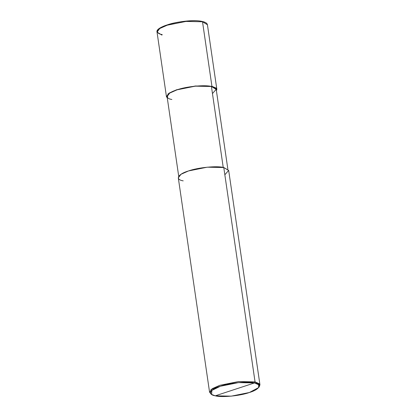 <?xml version="1.0" encoding="UTF-8"?>
<svg xmlns="http://www.w3.org/2000/svg" width="417" height="417" viewBox="0 0 417 417"><rect width="100%" height="100%" fill="white"/><g stroke="black" fill="none" stroke-linecap="round" stroke-linejoin="round"><path stroke-width="0.63" d="M162.223 34.58C154.045 33.297 156.917 27.939 167.446 24.838C176.657 21.455 195.724 19.604 202.12 21.476L202.516 21.773L211.935 86.324L216.136 88.086L216.423 90.838L216.845 89.316L211.935 86.324L195.406 85.985L176.672 89.744L169.14 93.095L166.451 96.666L167.29 98.005L168.004 93.929L176.672 89.744L195.406 85.985L211.935 86.324L211.429 86.491L211.935 86.324L202.516 21.773L185.987 21.429L167.259 25.187L159.721 28.538L157.037 32.109L161.947 35.101M202.12 21.476L207.426 24.759L202.516 21.773L185.987 21.429L167.259 25.187L159.721 28.538L157.037 32.109L166.451 96.666M209.574 392.241L178.299 177.866L180.983 174.296L188.52 170.944L207.249 167.186L223.783 167.53L255.053 381.899L254.495 382.936C262.533 384.198 259.713 389.468 249.361 392.512C240.307 395.842 221.563 397.656 215.276 395.816L254.495 382.936L238.519 382.603L220.411 386.241L211.846 390.442L211.638 394.446L215.276 395.816C207.239 394.555 210.064 389.285 220.411 386.241C229.465 382.91 248.209 381.096 254.495 382.936L215.276 395.816L231.258 396.15L249.361 392.512L258.618 387.591L258.67 384.75L254.495 382.936L255.053 381.899L238.524 381.56L219.795 385.318L212.258 388.67L209.574 392.241L211.226 394.122M178.721 176.344L167.081 96.572L169.703 93.095L177.048 89.827L195.312 86.157L211.429 86.491C205.086 84.635 186.18 86.47 177.048 89.827C166.612 92.897 163.761 98.214 171.872 99.486M212.462 93.564L216.194 89.295L211.429 86.491L223.272 167.697L211.429 86.491L216.215 89.405L227.854 169.177M224.841 174.78L228.672 170.402L223.783 167.53C217.278 165.627 197.887 167.504 188.52 170.944C177.814 174.097 174.895 179.55 183.209 180.858M211.638 394.446L210.715 393.81L210.934 389.671L219.795 385.318L238.524 381.56L255.053 381.899L223.783 167.53L228.693 170.517L259.963 384.891L255.053 381.899L259.374 383.781L259.317 386.721L258.618 387.591M258.921 387.164L259.963 384.891M216.845 89.316L207.426 24.759C207.129 23.232 205.414 22.132 202.271 21.47C189.063 18.15 154.749 25.703 157.037 32.109"/></g></svg>
